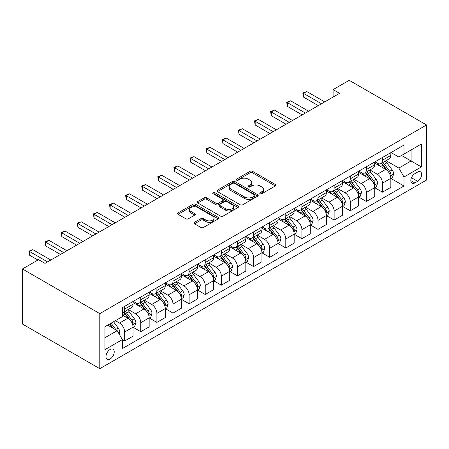 <?xml version="1.0" encoding="UTF-8"?>
<svg xmlns="http://www.w3.org/2000/svg" width="449" height="449" viewBox="0 0 449 449"><rect width="100%" height="100%" fill="white"/><g stroke="black" fill="none" stroke-linecap="round" stroke-linejoin="round"><path stroke-width="0.67" d="M260.111 193.71A1.252 0.724 0 0 0 261.885 193.71L275.327 185.948A1.79 1.033 0 0 0 275.849 185.218A1.79 1.033 0 0 0 275.327 184.488L252.551 171.338A1.79 1.033 0 0 0 250.02 171.338L236.578 179.1A1.252 0.724 0 0 0 236.213 179.611A1.252 0.724 0 0 0 236.578 180.122A1.252 0.724 0 0 0 238.352 180.122L240.092 179.123A5.725 3.306 0 0 1 248.19 179.123L250.087 180.217A5.725 3.306 0 0 1 251.76 182.552A5.725 3.306 0 0 1 250.087 184.893L248.348 185.897A1.252 0.724 0 0 0 247.977 186.408A1.252 0.724 0 0 0 248.348 186.919A1.252 0.724 0 0 0 250.115 186.919L251.855 185.914A5.725 3.306 0 0 1 259.954 185.914L261.851 187.008A5.725 3.306 0 0 1 263.529 189.349A5.725 3.306 0 0 1 261.851 191.684L260.111 192.688A1.252 0.724 0 0 0 259.747 193.199A1.252 0.724 0 0 0 260.111 193.71L260.111 192.688M110.1 359.015A5.831 3.368 120 0 0 113.911 353.874A5.831 3.368 120 0 0 113.019 349.199A5.831 3.368 120 0 0 110.1 349.49A5.831 3.368 120 0 0 106.29 354.626A5.831 3.368 120 0 0 107.188 359.301A5.831 3.368 120 0 0 110.1 359.015M194.479 222.328A1.79 1.033 0 0 0 193.957 223.058A1.79 1.033 0 0 0 194.479 223.787L200.866 227.48A1.79 1.033 0 0 0 203.397 227.48L218.326 218.859A1.79 1.033 0 0 0 218.854 218.13A1.79 1.033 0 0 0 218.326 217.395L195.556 204.25A1.79 1.033 0 0 0 193.025 204.25L178.096 212.871A1.79 1.033 0 0 0 177.568 213.601A1.79 1.033 0 0 0 178.096 214.33L185.813 218.786A1.79 1.033 0 0 0 188.344 218.786L194.731 215.099A1.79 1.033 0 0 0 195.253 214.364A1.79 1.033 0 0 0 194.731 213.634L190.904 211.423A4.787 2.761 0 0 1 189.5 209.47A4.787 2.761 0 0 1 192.458 206.916A4.787 2.761 0 0 1 197.672 207.517L212.669 216.171A4.787 2.761 0 0 1 214.066 218.13A4.787 2.761 0 0 1 211.114 220.684A4.787 2.761 0 0 1 205.895 220.083L203.397 218.641A1.79 1.033 0 0 0 200.866 218.641L194.479 222.328L194.479 223.787M426.55 124.962L349.21 80.309L333.096 89.615L339.545 93.336L45.007 263.383L38.563 259.662L22.45 268.968L99.79 313.615L426.55 124.962L426.55 180.032L99.79 368.691L99.79 313.615M240.215 204.761A1.79 1.033 0 0 0 242.746 204.761L257.675 196.14A1.79 1.033 0 0 0 258.203 195.41A1.79 1.033 0 0 0 257.675 194.681L234.9 181.531A1.79 1.033 0 0 0 232.374 181.531L217.445 190.152A1.79 1.033 0 0 0 216.918 190.881A1.79 1.033 0 0 0 217.445 191.611L240.215 204.761M213.578 193.985A1.252 0.724 0 0 1 214.847 194.159L214.847 192.672L238.004 206.04A1.79 1.033 0 0 1 238.526 206.77A1.79 1.033 0 0 1 238.004 207.5L223.074 216.121A1.79 1.033 0 0 1 220.543 216.121L197.768 202.97L197.768 201.511A1.79 1.033 0 0 0 197.246 202.241A1.79 1.033 0 0 0 197.768 202.97M197.768 201.511L204.155 197.818A1.79 1.033 0 0 1 206.686 197.818L215.924 203.156A1.79 1.033 0 0 0 218.455 203.156L222.693 200.709A1.79 1.033 0 0 0 223.215 199.973A1.79 1.033 0 0 0 222.693 199.244L213.079 193.693A1.252 0.724 0 0 1 212.708 193.182A1.252 0.724 0 0 1 213.483 192.514A1.252 0.724 0 0 1 214.847 192.672M417.654 172.074L414.82 173.707A5.652 3.261 120 0 0 411.127 178.691A5.652 3.261 120 0 0 411.997 183.214A5.652 3.261 120 0 0 414.82 182.939L417.654 181.301A5.652 3.261 120 0 0 421.347 176.322A5.652 3.261 120 0 0 420.483 171.793A5.652 3.261 120 0 0 417.654 172.074M391.04 152.537L398.835 157.038L403.993 154.063L403.993 145.055L122.347 307.666L122.347 316.668L104.948 326.715L104.948 349.636L122.347 339.59L122.347 348.592L403.993 185.987L403.993 176.985L398.835 168.055L386.022 160.652M403.993 154.063L421.392 144.017L421.392 166.938L403.993 176.985M22.45 268.968L22.45 324.038L99.79 368.691M333.096 89.615L333.096 97.057M401.541 155.477L411.082 160.983L411.082 149.972L421.392 144.017M398.835 168.055L411.082 160.983L421.392 166.938M104.948 337.727L117.189 330.66L107.653 325.155M122.347 339.663L124.665 341.004L124.665 332.002A7.291 4.209 -120 0 0 119.513 323.067L115.387 320.687M124.665 341.004L133.044 336.166L133.044 327.164A7.291 4.209 -120 0 0 127.892 318.229L122.347 315.03M133.241 327.349L140.778 331.699L140.778 322.696A7.291 4.209 -120 0 0 135.626 313.767L128.223 309.49M140.778 331.699L149.158 326.866L149.158 317.858A7.291 4.209 -120 0 0 144 308.929L133.044 302.604M149.354 318.044L156.892 322.399L156.892 313.396A7.291 4.209 -120 0 0 151.734 304.461L144.331 300.19M156.892 322.399L165.271 317.561L165.271 308.558A7.291 4.209 -120 0 0 160.113 299.629L149.158 293.304M165.462 308.744L173.005 313.099L173.005 304.091A7.291 4.209 -120 0 0 167.847 295.161L160.445 290.885M173.005 313.099L181.385 308.261L181.385 299.253A7.291 4.209 -120 0 0 176.227 290.323L165.271 283.998M181.576 299.438L189.119 303.793L189.119 294.791A7.291 4.209 -120 0 0 183.961 285.861L176.558 281.585M189.119 303.793L197.498 298.955L197.498 289.953A7.291 4.209 -120 0 0 192.34 281.023L181.385 274.698M197.689 290.138L205.232 294.493L205.232 285.485A7.291 4.209 -120 0 0 200.074 276.556L192.672 272.285M205.232 294.493L213.606 289.656L213.606 280.647A7.291 4.209 -120 0 0 208.454 271.718L197.498 265.393M213.803 280.838L221.34 285.188L221.34 276.186A7.291 4.209 -120 0 0 216.188 267.256L208.785 262.979M221.34 285.188L229.72 280.35L229.72 271.348A7.291 4.209 -120 0 0 224.562 262.418L213.606 256.093M229.916 271.533L237.454 275.888L237.454 266.88A7.291 4.209 -120 0 0 232.296 257.951L224.893 253.679M237.454 275.888L245.833 271.05L245.833 262.042A7.291 4.209 -120 0 0 240.675 253.113L229.72 246.787M246.024 262.233L253.567 266.583L253.567 257.58A7.291 4.209 -120 0 0 248.409 248.651L241.006 244.374M253.567 266.583L261.947 261.745L261.947 252.742A7.291 4.209 -120 0 0 256.789 243.813L245.833 237.487M262.137 252.927L269.681 257.283L269.681 248.275A7.291 4.209 -120 0 0 264.523 239.345L257.12 235.074M269.681 257.283L278.06 252.445L278.06 243.442A7.291 4.209 -120 0 0 272.902 234.507L261.947 228.182M278.251 243.627L285.794 247.977L285.794 238.975A7.291 4.209 -120 0 0 280.636 230.045L273.233 225.768M285.794 247.977L294.168 243.145L294.168 234.137A7.291 4.209 -120 0 0 289.016 225.207L278.06 218.882M294.364 234.322L301.902 238.677L301.902 229.675A7.291 4.209 -120 0 0 296.75 220.74L289.347 216.469M301.902 238.677L310.281 233.839L310.281 224.837A7.291 4.209 -120 0 0 305.129 215.907L294.168 209.576M310.478 225.022L318.015 229.377L318.015 220.369A7.291 4.209 -120 0 0 312.863 211.44L305.46 207.163M318.015 229.377L326.395 224.539L326.395 215.531A7.291 4.209 -120 0 0 321.237 206.602L310.281 200.276M326.586 215.716L334.129 220.072L334.129 211.069A7.291 4.209 -120 0 0 328.971 202.14L321.568 197.863M334.129 220.072L342.508 215.234L342.508 206.231A7.291 4.209 -120 0 0 337.351 197.302L326.395 190.977M342.699 206.417L350.242 210.772L350.242 201.764A7.291 4.209 -120 0 0 345.085 192.834L337.682 188.563M350.242 210.772L358.622 205.934L358.622 196.926A7.291 4.209 -120 0 0 353.464 187.996L342.508 181.671M358.813 197.117L366.356 201.466L366.356 192.464A7.291 4.209 -120 0 0 361.198 183.534L353.795 179.258M366.356 201.466L374.73 196.628L374.73 187.626A7.291 4.209 -120 0 0 369.578 178.696L358.622 172.371M374.926 187.811L382.464 192.166L382.464 183.158A7.291 4.209 -120 0 0 377.312 174.229L369.909 169.958M382.464 192.166L390.843 187.328L390.843 178.32A7.291 4.209 -120 0 0 385.691 169.391L374.73 163.066M374.926 161.836L377.312 163.217A7.291 4.209 -120 0 0 380.954 163.576A7.291 4.209 -120 0 0 382.464 160.237L382.464 157.487M358.813 171.142L361.198 172.517A7.291 4.209 -120 0 0 364.846 172.882A7.291 4.209 -120 0 0 366.356 169.542L366.356 166.787M342.699 180.442L345.085 181.823A7.291 4.209 -120 0 0 348.733 182.182A7.291 4.209 -120 0 0 350.242 178.842L350.242 176.092M326.586 189.747L328.971 191.122A7.291 4.209 -120 0 0 332.619 191.482A7.291 4.209 -120 0 0 334.129 188.148L334.129 185.392M310.478 199.047L312.863 200.428A7.291 4.209 -120 0 0 316.506 200.787A7.291 4.209 -120 0 0 318.015 197.448L318.015 194.692M294.364 208.353L296.75 209.728A7.291 4.209 -120 0 0 300.392 210.087A7.291 4.209 -120 0 0 301.902 206.753L301.902 203.998M278.251 217.653L280.636 219.028A7.291 4.209 -120 0 0 284.284 219.393A7.291 4.209 -120 0 0 285.794 216.053L285.794 213.297M262.137 226.958L264.523 228.333A7.291 4.209 -120 0 0 268.171 228.693A7.291 4.209 -120 0 0 269.681 225.353L269.681 222.603M246.024 236.258L248.409 237.633A7.291 4.209 -120 0 0 252.057 237.998A7.291 4.209 -120 0 0 253.567 234.659L253.567 231.903M229.916 245.558L232.296 246.939A7.291 4.209 -120 0 0 235.944 247.298A7.291 4.209 -120 0 0 237.454 243.959L237.454 241.208M213.803 254.864L216.188 256.239A7.291 4.209 -120 0 0 219.83 256.603A7.291 4.209 -120 0 0 221.34 253.264L221.34 250.508M197.689 264.164L200.074 265.544A7.291 4.209 -120 0 0 203.717 265.903A7.291 4.209 -120 0 0 205.232 262.564L205.232 259.814M181.576 273.469L183.961 274.844A7.291 4.209 -120 0 0 187.609 275.203A7.291 4.209 -120 0 0 189.119 271.87L189.119 269.114M165.462 282.769L167.847 284.15A7.291 4.209 -120 0 0 171.496 284.509A7.291 4.209 -120 0 0 173.005 281.169L173.005 278.419M149.349 292.075L151.734 293.45A7.291 4.209 -120 0 0 155.382 293.809A7.291 4.209 -120 0 0 156.892 290.475L156.892 287.719M133.241 301.374L135.626 302.749A7.291 4.209 -120 0 0 139.269 303.114A7.291 4.209 -120 0 0 140.778 299.775L140.778 297.019M391.04 178.511L403.993 185.987M380.954 163.576L389.334 158.738A7.291 4.209 -120 0 0 390.843 155.399L390.843 152.649M364.846 172.882L373.22 168.044A7.291 4.209 -120 0 0 374.73 164.704L374.73 161.949M348.733 182.182L357.112 177.344A7.291 4.209 -120 0 0 358.622 174.004L358.622 171.254M332.619 191.482L340.999 186.649A7.291 4.209 -120 0 0 342.508 183.31L342.508 180.554M316.506 200.787L324.885 195.949A7.291 4.209 -120 0 0 326.395 192.61L326.395 189.86M300.392 210.087L308.772 205.249A7.291 4.209 -120 0 0 310.281 201.915L310.281 199.16M284.284 219.393L292.658 214.555A7.291 4.209 -120 0 0 294.168 211.215L294.168 208.465M268.171 228.693L276.55 223.855A7.291 4.209 -120 0 0 278.06 220.521L278.06 217.765M252.057 237.998L260.437 233.16A7.291 4.209 -120 0 0 261.947 229.821L261.947 227.065M235.944 247.298L244.323 242.46A7.291 4.209 -120 0 0 245.833 239.121L245.833 236.37M219.83 256.603L228.21 251.766A7.291 4.209 -120 0 0 229.72 248.426L229.72 245.67M203.717 265.903L212.096 261.065A7.291 4.209 -120 0 0 213.606 257.726L213.606 254.976M187.609 275.203L195.983 270.371A7.291 4.209 -120 0 0 197.498 267.032L197.498 264.276M171.496 284.509L179.875 279.671A7.291 4.209 -120 0 0 181.385 276.331L181.385 273.581M155.382 293.809L163.762 288.971A7.291 4.209 -120 0 0 165.271 285.637L165.271 282.881M139.269 303.114L147.648 298.276A7.291 4.209 -120 0 0 149.158 294.937L149.158 292.187M122.347 312.712A7.291 4.209 -120 0 0 123.155 312.414L131.535 307.576A7.291 4.209 -120 0 0 133.044 304.242L133.044 301.487M123.155 312.414A7.291 4.209 -120 0 0 124.665 309.075L124.665 306.325M117.189 330.66L122.347 339.59M260.611 193.889L261.851 193.171A5.725 3.306 0 0 0 263.529 190.836L263.529 189.349M251.76 182.552L251.76 184.039A5.725 3.306 0 0 1 250.087 186.38L248.847 187.093M275.304 185.965L252.551 172.831A1.79 1.033 0 0 0 250.02 172.831L237.078 180.302M257.653 196.157L234.9 183.018A1.79 1.033 0 0 0 232.374 183.018L217.468 191.628M254.516 195.921A1.252 0.724 0 0 0 254.88 195.41A1.252 0.724 0 0 0 254.516 194.9L234.524 183.355A1.252 0.724 0 0 0 232.75 183.355L230.915 184.416A5.725 3.306 0 0 0 229.243 186.756A5.725 3.306 0 0 0 230.915 189.091L244.582 196.982A5.725 3.306 0 0 0 252.68 196.982L254.516 195.921L254.516 197.408A1.252 0.724 0 0 0 254.88 196.898L254.88 195.41M229.243 186.756L229.243 188.243A5.725 3.306 0 0 0 230.915 190.578L230.915 189.091M254.516 197.408L252.68 198.469A5.725 3.306 0 0 1 244.582 198.469L230.915 190.578M197.79 202.982L204.155 199.311L204.155 197.818M223.215 199.973L223.215 201.466A1.79 1.033 0 0 1 222.693 202.196L218.455 204.643A1.79 1.033 0 0 1 215.924 204.643L206.686 199.311A1.79 1.033 0 0 0 204.155 199.311M214.847 194.159L237.981 207.511M225.51 208.684A4.787 2.761 0 0 0 230.724 209.285A4.787 2.761 0 0 0 233.676 206.731A4.787 2.761 0 0 0 232.279 204.778L226.998 201.73A1.79 1.033 0 0 0 224.466 201.73L220.223 204.177A1.79 1.033 0 0 0 219.701 204.907A1.79 1.033 0 0 0 220.223 205.636L225.51 208.684L225.51 210.177A4.787 2.761 0 0 0 230.724 210.772A4.787 2.761 0 0 0 233.676 208.218L233.676 206.731M219.701 204.907L219.701 206.394A1.79 1.033 0 0 0 220.223 207.124L220.223 205.636M225.51 210.177L220.223 207.124M214.066 218.13L214.066 219.617A4.787 2.761 0 0 1 211.114 222.171A4.787 2.761 0 0 1 205.895 221.57L203.397 220.128A1.79 1.033 0 0 0 200.866 220.128L194.501 223.804M189.5 209.47L189.5 210.963A4.787 2.761 0 0 0 190.904 212.916L190.904 211.423M194.709 215.11L190.904 212.916M218.304 218.871L195.556 205.737A1.79 1.033 0 0 0 193.025 205.737L178.118 214.341M390.843 178.623L392.392 177.725L393.678 174.004A4.832 2.789 -120 0 0 392.14 169.89L386.87 162.864A13.947 8.054 -120 0 0 385.349 161.039M380.112 166.175A13.947 8.054 -120 0 0 377.255 163.183M390.406 175.66L391.073 174.212A4.832 2.789 -120 0 0 389.687 171.305L384.423 164.278A13.947 8.054 -120 0 0 382.902 162.454M381.605 163.2A11.573 6.684 60 0 1 383.502 165.361L387.958 171.31M381.353 163.346A13.947 8.054 60 0 1 382.874 165.17L386.376 169.845M321.495 103.753L303.513 93.375L306.74 91.512L324.717 101.895M318.274 105.616L303.513 97.096L303.513 93.375L302.806 92.965L306.74 91.512M303.513 97.096L302.806 92.965M374.73 187.923L376.279 187.031L377.57 183.31A4.832 2.789 -120 0 0 376.026 179.196L370.762 172.163A13.947 8.054 -120 0 0 369.235 170.345M363.999 175.475A13.947 8.054 -120 0 0 361.142 172.489M374.292 184.966L374.96 183.512A4.832 2.789 -120 0 0 373.579 180.61L368.309 173.578A13.947 8.054 -120 0 0 366.788 171.754M365.492 172.506A11.573 6.684 60 0 1 367.389 174.667L371.851 180.616M365.239 172.652A13.947 8.054 60 0 1 366.766 174.47L370.262 179.145M358.622 197.223L360.165 196.331L361.456 192.61A4.832 2.789 -120 0 0 359.913 188.496L354.648 181.469A13.947 8.054 -120 0 0 353.127 179.645M347.885 184.78A13.947 8.054 -120 0 0 345.034 181.789M358.179 194.265L358.846 192.817A4.832 2.789 -120 0 0 357.466 189.91L352.196 182.883A13.947 8.054 -120 0 0 350.675 181.059M349.378 181.806A11.573 6.684 60 0 1 351.281 183.967L355.737 189.916M349.131 181.952A13.947 8.054 60 0 1 350.652 183.776L354.154 188.451M342.508 206.529L344.052 205.636L345.343 201.915A4.832 2.789 -120 0 0 343.799 197.801L338.535 190.769A13.947 8.054 -120 0 0 337.014 188.945M331.777 194.08A13.947 8.054 -120 0 0 328.921 191.094M342.065 203.571L342.733 202.117A4.832 2.789 -120 0 0 341.352 199.216L336.088 192.183A13.947 8.054 -120 0 0 334.561 190.359M333.265 191.111A11.573 6.684 60 0 1 335.167 193.272L339.624 199.221M333.018 191.252A13.947 8.054 60 0 1 334.539 193.076L338.041 197.751M305.382 113.058L287.405 102.675L290.626 100.817L308.609 111.195M302.16 114.916L287.405 106.396L287.405 102.675L286.692 102.265L290.626 100.817M287.405 106.396L286.692 102.265M289.274 122.358L271.291 111.975L274.513 110.117L292.495 120.5M286.047 124.221L271.291 115.696L271.291 111.975L270.584 111.571L274.513 110.117M271.291 115.696L270.584 111.571M273.16 131.664L255.178 121.281L258.399 119.417L276.382 129.8M269.939 133.521L255.178 125.002L255.178 121.281L254.471 120.871L258.399 119.417M255.178 125.002L254.471 120.871M326.395 215.829L327.944 214.936L329.229 211.215A4.832 2.789 -120 0 0 327.691 207.101L322.421 200.074A13.947 8.054 -120 0 0 320.9 198.25M315.664 203.38A13.947 8.054 -120 0 0 312.807 200.394M325.957 212.871L326.625 211.423A4.832 2.789 -120 0 0 325.239 208.516L319.974 201.483A13.947 8.054 -120 0 0 318.453 199.665M317.151 200.411A11.573 6.684 60 0 1 319.054 202.572L323.51 208.521M316.904 200.557A13.947 8.054 60 0 1 318.425 202.381L321.927 207.051M257.047 140.964L239.064 130.58L242.286 128.723L260.268 139.106M253.825 142.827L239.064 134.302L239.064 130.58L238.357 130.171L242.286 128.723M239.064 134.302L238.357 130.171M310.281 225.134L311.831 224.242L313.116 220.521A4.832 2.789 -120 0 0 311.578 216.407L306.308 209.374A13.947 8.054 -120 0 0 304.787 207.55M299.55 212.686A13.947 8.054 -120 0 0 296.694 209.694M309.844 222.176L310.512 220.723A4.832 2.789 -120 0 0 309.125 217.821L303.861 210.789A13.947 8.054 -120 0 0 302.34 208.965M301.043 209.717A11.573 6.684 60 0 1 302.94 211.877L307.397 217.827M300.791 209.857A13.947 8.054 60 0 1 302.312 211.681L305.814 216.356M294.168 234.434L295.717 233.542L297.008 229.821A4.832 2.789 -120 0 0 295.464 225.707L290.194 218.674A13.947 8.054 -120 0 0 288.673 216.856M283.437 221.986A13.947 8.054 -120 0 0 280.58 219M293.73 231.476L294.398 230.028A4.832 2.789 -120 0 0 293.017 227.121L287.747 220.089A13.947 8.054 -120 0 0 286.226 218.27M284.93 219.017A11.573 6.684 60 0 1 286.827 221.177L291.283 227.127M284.677 219.163A13.947 8.054 60 0 1 286.204 220.981L289.7 225.656M278.06 243.74L279.604 242.847L280.894 239.121A4.832 2.789 -120 0 0 279.351 235.012L274.086 227.98A13.947 8.054 -120 0 0 272.565 226.156M267.323 231.291A13.947 8.054 -120 0 0 264.472 228.3M277.617 240.776L278.285 239.328A4.832 2.789 -120 0 0 276.904 236.427L271.634 229.394A13.947 8.054 -120 0 0 270.113 227.57M268.816 228.322A11.573 6.684 60 0 1 270.719 230.483L275.175 236.432M268.569 228.462A13.947 8.054 60 0 1 270.09 230.286L273.593 234.962M261.947 253.04L263.49 252.147L264.781 248.426A4.832 2.789 -120 0 0 263.237 244.312L257.973 237.28A13.947 8.054 -120 0 0 256.452 235.461M251.21 240.591A13.947 8.054 -120 0 0 248.359 237.605M261.503 250.082L262.171 248.634A4.832 2.789 -120 0 0 260.79 245.726L255.526 238.694A13.947 8.054 -120 0 0 253.999 236.876M252.703 237.622A11.573 6.684 60 0 1 254.605 239.783L259.062 245.732M252.456 237.768A13.947 8.054 60 0 1 253.977 239.586L257.479 244.262M245.833 262.345L247.382 261.447L248.667 257.726A4.832 2.789 -120 0 0 247.124 253.612L241.859 246.585A13.947 8.054 -120 0 0 240.338 244.761M235.102 249.897A13.947 8.054 -120 0 0 232.245 246.905M245.395 259.382L246.058 257.934A4.832 2.789 -120 0 0 244.677 255.026L239.412 248A13.947 8.054 -120 0 0 237.891 246.175M236.589 246.928A11.573 6.684 60 0 1 238.492 249.083L242.948 255.038M236.342 247.068A13.947 8.054 60 0 1 237.863 248.892L241.366 253.567M240.933 150.263L222.951 139.886L226.178 138.023L244.155 148.406M237.712 152.127L222.951 143.607L222.951 139.886L222.244 139.476L226.178 138.023M222.951 143.607L222.244 139.476M224.82 159.569L206.843 149.186L210.065 147.328L228.047 157.706M221.598 161.427L206.843 152.907L206.843 149.186L206.13 148.776L210.065 147.328M206.843 152.907L206.13 148.776M208.712 168.869L190.73 158.491L193.951 156.628L211.934 167.011M205.485 170.732L190.73 162.212L190.73 158.491L190.017 158.082L193.951 156.628M190.73 162.212L190.017 158.082M192.599 178.174L174.616 167.791L177.838 165.934L195.82 176.311M189.377 180.032L174.616 171.512L174.616 167.791L173.909 167.382L177.838 165.934M174.616 171.512L173.909 167.382M176.485 187.474L158.503 177.097L161.724 175.233L179.707 185.617M173.263 189.338L158.503 180.818L158.503 177.097L157.795 176.687L161.724 175.233M158.503 180.818L157.795 176.687M229.72 271.645L231.269 270.753L232.554 267.032A4.832 2.789 -120 0 0 231.016 262.918L225.746 255.885A13.947 8.054 -120 0 0 224.225 254.067M218.989 259.196A13.947 8.054 -120 0 0 216.132 256.211M229.282 268.687L229.95 267.239A4.832 2.789 -120 0 0 228.563 264.332L223.299 257.299A13.947 8.054 -120 0 0 221.778 255.475M220.481 256.227A11.573 6.684 60 0 1 222.378 258.388L226.835 264.338M220.229 256.373A13.947 8.054 60 0 1 221.75 258.192L225.252 262.867M160.372 196.78L142.389 186.397L145.611 184.539L163.593 194.917M157.15 198.638L142.389 190.118L142.389 186.397L141.682 185.987L145.611 184.539M142.389 190.118L141.682 185.987M213.606 280.945L215.155 280.053L216.44 276.331A4.832 2.789 -120 0 0 214.903 272.217L209.632 265.191A13.947 8.054 -120 0 0 208.112 263.367M202.875 268.502A13.947 8.054 -120 0 0 200.018 265.511M213.168 277.987L213.836 276.539A4.832 2.789 -120 0 0 212.45 273.632L207.185 266.605A13.947 8.054 -120 0 0 205.664 264.781M204.368 265.527A11.573 6.684 60 0 1 206.265 267.688L210.721 273.637M204.115 265.673A13.947 8.054 60 0 1 205.636 267.497L209.139 272.173M144.258 206.08L126.281 195.697L129.503 193.839L147.48 204.222M141.037 207.943L126.281 199.418L126.281 195.697L125.568 195.293L129.503 193.839M126.281 199.418L125.568 195.293M197.498 290.25L199.042 289.358L200.333 285.637A4.832 2.789 -120 0 0 198.789 281.523L193.525 274.491A13.947 8.054 -120 0 0 191.998 272.666M186.762 277.802A13.947 8.054 -120 0 0 183.91 274.816M197.055 287.293L197.723 285.839A4.832 2.789 -120 0 0 196.342 282.937L191.072 275.905A13.947 8.054 -120 0 0 189.551 274.081M188.254 274.833A11.573 6.684 60 0 1 190.152 276.994L194.613 282.943M188.008 274.979A13.947 8.054 60 0 1 189.529 276.797L193.031 281.472M128.15 215.385L110.168 205.002L113.389 203.139L131.372 213.522M124.923 217.243L110.168 208.723L110.168 205.002L109.455 204.592L113.389 203.139M110.168 208.723L109.455 204.592M181.385 299.55L182.928 298.658L184.219 294.937A4.832 2.789 -120 0 0 182.676 290.823L177.411 283.796A13.947 8.054 -120 0 0 175.89 281.972M170.648 287.102A13.947 8.054 -120 0 0 167.797 284.116M180.941 296.593L181.609 295.145A4.832 2.789 -120 0 0 180.229 292.237L174.958 285.21A13.947 8.054 -120 0 0 173.437 283.386M172.141 284.133A11.573 6.684 60 0 1 174.044 286.294L178.5 292.243M171.894 284.279A13.947 8.054 60 0 1 173.415 286.103L176.917 290.772M112.037 224.685L94.054 214.302L97.276 212.444L115.258 222.827M108.815 226.549L94.054 218.023L94.054 214.302L93.347 213.892L97.276 212.444M94.054 218.023L93.347 213.892M165.271 308.856L166.815 307.963L168.106 304.242A4.832 2.789 -120 0 0 166.562 300.128L161.298 293.096A13.947 8.054 -120 0 0 159.777 291.272M154.54 296.407A13.947 8.054 -120 0 0 151.683 293.421M164.828 305.898L165.496 304.444A4.832 2.789 -120 0 0 164.115 301.543L158.851 294.51A13.947 8.054 -120 0 0 157.33 292.686M156.028 293.438A11.573 6.684 60 0 1 157.93 295.599L162.386 301.548M155.781 293.579A13.947 8.054 60 0 1 157.302 295.403L160.804 300.078M95.923 233.991L77.941 223.608L81.162 221.744L99.145 232.127M92.702 235.848L77.941 227.329L77.941 223.608L77.234 223.198L81.162 221.744M77.941 227.329L77.234 223.198M149.158 318.156L150.707 317.263L151.992 313.542A4.832 2.789 -120 0 0 150.454 309.428L145.184 302.396A13.947 8.054 -120 0 0 143.663 300.577M138.427 305.707A13.947 8.054 -120 0 0 135.57 302.721M148.72 315.198L149.388 313.75A4.832 2.789 -120 0 0 148.002 310.843L142.737 303.81A13.947 8.054 -120 0 0 141.216 301.992M139.914 302.738A11.573 6.684 60 0 1 141.817 304.899L146.273 310.848M139.667 302.884A13.947 8.054 60 0 1 141.188 304.708L144.69 309.378M79.81 243.291L61.827 232.908L65.049 231.05L83.031 241.427M76.588 245.148L61.827 236.629L61.827 232.908L61.12 232.498L65.049 231.05M61.827 236.629L61.12 232.498M63.696 252.591L45.714 242.213L48.941 240.35L66.918 250.733M60.475 254.454L45.714 245.934L45.714 242.213L45.007 241.803L48.941 240.35M45.714 245.934L45.007 241.803M133.044 327.461L134.593 326.569L135.879 322.848A4.832 2.789 -120 0 0 134.341 318.734L129.071 311.701A13.947 8.054 -120 0 0 127.55 309.877M132.607 324.504L133.274 323.05A4.832 2.789 -120 0 0 131.888 320.148L126.624 313.116A13.947 8.054 -120 0 0 125.103 311.292M123.806 312.044A11.573 6.684 60 0 1 125.703 314.205L130.159 320.154M123.554 312.184A13.947 8.054 60 0 1 125.075 314.008L128.577 318.683M119.125 334.011L119.771 332.148A4.832 2.789 -120 0 0 118.227 328.034L113.53 321.759M116.218 330.099A4.832 2.789 -120 0 0 115.78 329.448L111.077 323.173M109.87 323.875L113.243 328.382M109.534 324.066L112.396 327.888M47.583 261.896L29.606 251.513L32.828 249.655L50.81 260.033M37.918 260.033L29.606 255.234L29.606 251.513L28.893 251.103L32.828 249.655M29.606 255.234L28.893 251.103M119.513 323.067L127.892 318.229M135.626 313.767L144 308.929M151.734 304.461L160.113 299.629M167.847 295.161L176.227 290.323M183.961 285.861L192.34 281.023M200.074 276.556L208.454 271.718M216.188 267.256L224.562 262.418M232.296 257.951L240.675 253.113M248.409 248.651L256.789 243.813M264.523 239.345L272.902 234.507M280.636 230.045L289.016 225.207M296.75 220.74L305.129 215.907M312.863 211.44L321.237 206.602M328.971 202.14L337.351 197.302M345.085 192.834L353.464 187.996M361.198 183.534L369.578 178.696M377.312 174.229L385.691 169.391M382.464 160.237L390.843 155.399M382.464 183.158L390.843 178.32M366.356 192.464L374.73 187.626M366.356 169.542L374.73 164.704M350.242 201.764L358.622 196.926M350.242 178.842L358.622 174.004M334.129 211.069L342.508 206.231M334.129 188.148L342.508 183.31M318.015 220.369L326.395 215.531M318.015 197.448L326.395 192.61M301.902 229.675L310.281 224.837M301.902 206.753L310.281 201.915M285.794 238.975L294.168 234.137M285.794 216.053L294.168 211.215M269.681 248.275L278.06 243.442M269.681 225.353L278.06 220.521M253.567 257.58L261.947 252.742M253.567 234.659L261.947 229.821M237.454 266.88L245.833 262.042M237.454 243.959L245.833 239.121M221.34 276.186L229.72 271.348M221.34 253.264L229.72 248.426M205.232 285.485L213.606 280.647M205.232 262.564L213.606 257.726M189.119 294.791L197.498 289.953M189.119 271.87L197.498 267.032M173.005 304.091L181.385 299.253M173.005 281.169L181.385 276.331M156.892 313.396L165.271 308.558M156.892 290.475L165.271 285.637M140.778 322.696L149.158 317.858M140.778 299.775L149.158 294.937M124.665 332.002L133.044 327.164M124.665 309.075L133.044 304.242M411.475 177.731L417.654 181.301M410.824 180.633L414.82 182.939M261.851 193.171L261.851 191.684M248.348 186.919L248.348 185.897M250.087 186.38L250.087 184.893M236.578 180.122L236.578 179.1M250.02 172.831L250.02 171.338M252.551 172.831L252.551 171.338M275.327 185.948L275.327 184.488M217.445 191.611L217.445 190.152M232.374 183.018L232.374 181.531M234.9 183.018L234.9 181.531M257.675 196.14L257.675 194.681M244.582 198.469L244.582 196.982M252.68 198.469L252.68 196.982M206.686 199.311L206.686 197.818M215.924 204.643L215.924 203.156M218.455 204.643L218.455 203.156M222.693 202.196L222.693 200.709M238.004 207.5L238.004 206.04M200.866 220.128L200.866 218.641M203.397 220.128L203.397 218.641M205.895 221.57L205.895 220.083M194.731 215.099L194.731 213.634M178.096 214.33L178.096 212.871M193.025 205.737L193.025 204.25M195.556 205.737L195.556 204.25M218.326 218.859L218.326 217.395M390.484 175.924L393.65 174.1M384.423 164.278L386.87 162.864M380.623 166.467L382.874 165.17M389.687 171.305L392.14 169.89M389.305 173.191L391.073 174.212M374.371 185.229L377.536 183.4M368.309 173.578L370.762 172.163M364.515 175.772L366.766 174.47M373.579 180.61L376.026 179.196M373.192 182.496L374.96 183.512M358.257 194.529L361.423 192.705M352.196 182.883L354.648 181.469M348.402 185.072L350.652 183.776M357.466 189.91L359.913 188.496M357.084 191.796L358.846 192.817M342.149 203.835L345.309 202.005M336.088 192.183L338.535 190.769M332.288 194.378L334.539 193.076M341.352 199.216L343.799 197.801M340.971 201.101L342.733 202.117M326.036 213.135L329.201 211.311M319.974 201.483L322.421 200.074M316.175 203.678L318.425 202.381M325.239 208.516L327.691 207.101M324.857 210.401L326.625 211.423M309.922 222.44L313.088 220.611M303.861 210.789L306.308 209.374M300.061 212.983L302.312 211.681M309.125 217.821L311.578 216.407M308.744 219.707L310.512 220.723M293.809 231.74L296.974 229.916M287.747 220.089L290.194 218.674M283.948 222.283L286.204 220.981M293.017 227.121L295.464 225.707M292.63 229.007L294.398 230.028M277.695 241.046L280.861 239.216M271.634 229.394L274.086 227.98M267.84 231.589L270.09 230.286M276.904 236.427L279.351 235.012M276.522 238.312L278.285 239.328M261.582 250.346L264.747 248.522M255.526 238.694L257.973 237.28M251.726 240.888L253.977 239.586M260.79 245.726L263.237 244.312M260.409 247.612L262.171 248.634M245.474 259.651L248.634 257.821M239.412 248L241.859 246.585M235.613 250.188L237.863 248.892M244.677 255.026L247.124 253.612M244.295 256.912L246.058 257.934M229.36 268.951L232.526 267.121M223.299 257.299L225.746 255.885M219.499 259.494L221.75 258.192M228.563 264.332L231.016 262.918M228.182 266.218L229.95 267.239M213.247 278.251L216.412 276.427M207.185 266.605L209.632 265.191M203.386 268.794L205.636 267.497M212.45 273.632L214.903 272.217M212.068 275.518L213.836 276.539M197.133 287.556L200.299 285.727M191.072 275.905L193.525 274.491M187.278 278.099L189.529 276.797M196.342 282.937L198.789 281.523M195.955 284.823L197.723 285.839M181.02 296.856L184.185 295.032M174.958 285.21L177.411 283.796M171.164 287.399L173.415 286.103M180.229 292.237L182.676 290.823M179.847 294.123L181.609 295.145M164.912 306.162L168.072 304.332M158.851 294.51L161.298 293.096M155.051 296.705L157.302 295.403M164.115 301.543L166.562 300.128M163.733 303.429L165.496 304.444M148.799 315.462L151.964 313.638M142.737 303.81L145.184 302.396M138.937 306.005L141.188 304.708M148.002 310.843L150.454 309.428M147.62 312.729L149.388 313.75M132.685 324.767L135.851 322.938M126.624 313.116L129.071 311.701M122.824 315.31L125.075 314.008M131.888 320.148L134.341 318.734M131.506 322.034L133.274 323.05M118.514 332.95L119.737 332.243M115.78 329.448L118.227 328.034"/></g></svg>

